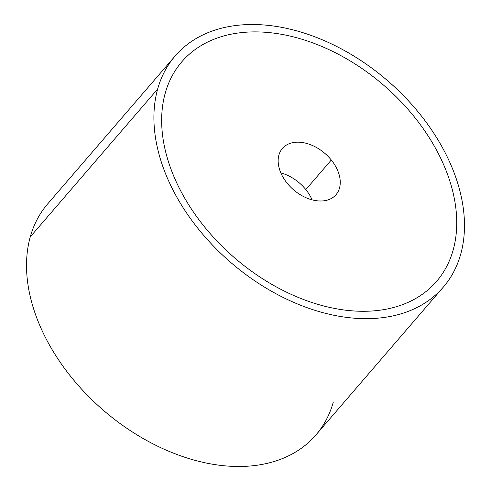 <?xml version="1.0" encoding="UTF-8"?>
<svg xmlns="http://www.w3.org/2000/svg" width="491" height="491" viewBox="0 0 491 491"><rect width="100%" height="100%" fill="white"/><g stroke="black" fill="none" stroke-linecap="round" stroke-linejoin="round"><path stroke-width="0.74" d="M443.281 287.149L315.897 434.965A177.012 120.043 -139.2 0 1 124.941 426.998A177.012 120.043 -139.2 0 1 30.27 236.871L157.654 89.049A177.012 120.043 40.8 0 0 252.331 279.176A177.012 120.043 40.8 0 0 443.281 287.149A177.012 120.043 40.8 0 0 460.73 254.129A177.012 120.043 -139.2 0 1 275.181 293.287A177.012 120.043 -139.2 0 1 157.654 89.049A177.012 120.043 -139.2 0 1 343.209 49.898A177.012 120.043 -139.2 0 1 460.73 254.129A177.012 120.043 40.8 0 0 366.059 64.002A177.012 120.043 40.8 0 0 175.103 56.035A177.012 120.043 40.8 0 0 157.654 89.049L30.27 236.871A177.012 120.043 -139.2 0 1 47.719 203.851L175.103 56.035M181.811 61.811A168.161 114.041 40.8 0 0 165.228 93.18A168.161 114.041 40.8 0 0 167.363 158.2A168.161 114.041 40.8 0 0 204.219 226.504A168.161 114.041 40.8 0 0 349.856 310.643A168.161 114.041 40.8 0 0 436.579 281.368M30.27 236.871A177.012 120.043 40.8 0 0 147.791 441.102A177.012 120.043 40.8 0 0 333.346 401.951M312.08 199.831A35.401 24.01 40.8 0 0 305.819 189.587L331.296 160.023A35.401 24.01 -139.2 0 1 336.016 194.7A35.401 24.01 -139.2 0 1 287.1 183.149A35.401 24.01 -139.2 0 1 282.38 148.478A35.401 24.01 -139.2 0 1 331.296 160.023L305.819 189.587A35.401 24.01 -139.2 0 1 312.08 199.831M280.834 172.906A35.401 24.01 -139.2 0 1 305.819 189.587A35.401 24.01 40.8 0 0 280.834 172.906M268.534 32.535A168.161 114.041 -139.2 0 1 414.171 116.674A168.161 114.041 -139.2 0 1 451.026 184.978A168.161 114.041 -139.2 0 1 453.162 249.999A168.161 114.041 -139.2 0 1 349.856 310.637A168.161 114.041 -139.2 0 1 204.225 226.498A168.161 114.041 -139.2 0 1 167.363 158.2A168.161 114.041 -139.2 0 1 165.234 93.173A168.161 114.041 -139.2 0 1 268.534 32.535M287.1 183.149A35.401 24.01 40.8 0 0 331.026 198.628A35.401 24.01 40.8 0 0 331.296 160.023A35.401 24.01 40.8 0 0 287.37 144.544A35.401 24.01 40.8 0 0 287.1 183.149"/></g></svg>
